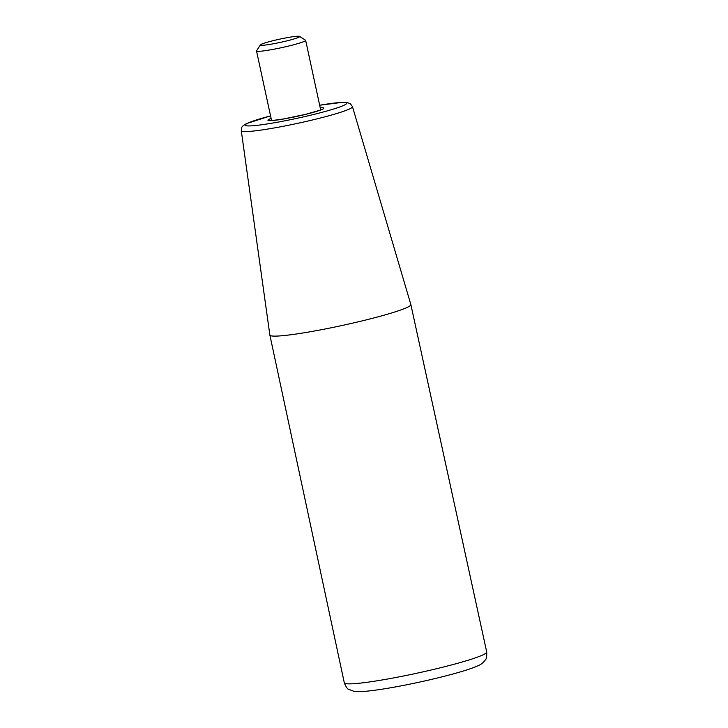 <?xml version="1.0" encoding="UTF-8"?>
<svg xmlns="http://www.w3.org/2000/svg" width="728" height="728" viewBox="0 0 728 728"><rect width="100%" height="100%" fill="white"/><g stroke="black" fill="none" stroke-linecap="round" stroke-linejoin="round"><path stroke-width="1.09" d="M352.479 106.688L410.847 304.55A72.118 5.906 167.8 0 1 410.856 304.586A72.118 5.906 167.8 0 1 341.614 325.598A72.118 5.906 167.8 0 1 269.87 335.062A72.118 5.906 167.8 0 1 269.861 335.035L241.277 130.731A56.884 4.659 -12.2 0 0 288.415 125.271A56.884 4.659 -12.2 0 0 349.713 108.882A56.884 4.659 -12.2 0 0 352.479 106.688L350.459 103.831L347.383 102.584L341.787 102.411L319.674 105.232A51.87 4.25 167.8 0 1 341.969 106.133A51.87 4.25 167.8 0 1 277.368 122.231A51.87 4.25 167.8 0 1 247.729 123.187A51.87 4.25 167.8 0 1 270.561 115.879M260.415 44.872A20.102 1.647 -12.2 0 0 276.294 43.225A20.102 1.647 -12.2 0 0 298.698 37.283A20.102 1.647 -12.2 0 0 299.581 36.4A20.102 1.647 -12.2 0 0 279.679 39.157A20.102 1.647 -12.2 0 0 260.415 44.872L256.575 50.787A25.125 2.057 -12.2 0 0 256.52 50.969A25.125 2.057 -12.2 0 0 277.423 48.53A25.125 2.057 -12.2 0 0 304.422 41.305A25.125 2.057 -12.2 0 0 305.651 40.349L320.639 109.71A25.125 2.057 167.8 0 1 320.602 109.873M271.626 120.466A25.125 2.057 167.8 0 1 271.517 120.329L256.52 50.969M305.651 40.349A25.125 2.057 -12.2 0 0 305.523 40.204L299.581 36.4M320.229 107.799A28.583 2.339 167.8 0 1 298.653 115.998A28.583 2.339 167.8 0 1 269.351 119.155A28.583 2.339 167.8 0 1 271.107 118.418M483.174 654.79A72.855 5.97 -12.2 0 0 486.723 652.015C486.85 656.601 486.413 659.195 485.403 659.777C483.456 662.616 481.044 664.564 478.16 665.629C467.576 670.834 433.278 679.715 400.673 685.958C383.501 689.216 370.379 691.1 361.325 691.6L354.117 691.382L348.712 689.334C347.556 689.216 346.082 687.041 344.299 682.8A72.855 5.97 -12.2 0 0 404.877 675.73A72.855 5.97 -12.2 0 0 483.174 654.79M270.552 115.861L246.628 123.551C240.677 126.827 241.796 127.4 241.277 130.731M269.87 335.062L344.299 682.8M410.856 304.586L486.723 652.015M320.402 110.101L305.414 114.387L283.847 118.919L271.899 120.584"/></g></svg>
